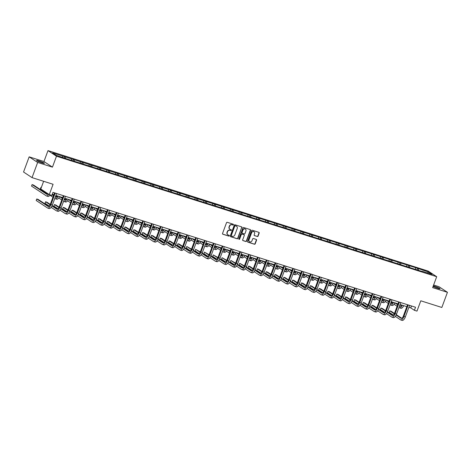 <?xml version="1.0" encoding="UTF-8"?>
<svg xmlns="http://www.w3.org/2000/svg" width="471" height="471" viewBox="0 0 471 471"><rect width="100%" height="100%" fill="white"/><g stroke="black" fill="none" stroke-linecap="round" stroke-linejoin="round"><path stroke-width="0.71" d="M233.416 224.732A0.447 0.406 123.4 0 0 233.18 224.19L227.281 222.324A0.636 0.577 123.4 0 0 226.504 222.742L222.542 233.457A0.636 0.577 123.4 0 0 222.877 234.228L228.776 236.101A0.447 0.406 123.4 0 0 229.177 235.312A0.447 0.406 123.4 0 0 229.083 235.264L228.323 235.023A2.043 1.849 123.4 0 1 227.252 232.556L227.581 231.661A2.043 1.849 123.4 0 1 230.06 230.319L230.825 230.56A0.447 0.406 123.4 0 0 231.226 229.771A0.447 0.406 123.4 0 0 231.131 229.73L230.372 229.489A2.043 1.849 123.4 0 1 229.295 227.016L229.63 226.127A2.043 1.849 123.4 0 1 232.109 224.785L232.874 225.026A0.447 0.406 123.4 0 0 233.416 224.732M229.836 229.206A2.043 1.849 123.4 0 1 229.071 226.869L229.401 225.974A2.043 1.849 123.4 0 1 231.879 224.632L232.645 224.873A0.447 0.406 123.4 0 0 233.145 224.178M222.877 234.228L222.648 234.081A0.636 0.577 123.4 0 0 222.648 234.081L228.547 235.947A0.447 0.406 123.4 0 0 229.047 235.253M227.787 234.746A2.043 1.849 123.4 0 1 227.022 232.403L227.352 231.514A2.043 1.849 123.4 0 1 229.83 230.172L230.596 230.413A0.447 0.406 123.4 0 0 231.096 229.718M433.09 286.445A4.162 0.436 20.3 0 0 437.6 288.228A4.162 0.436 20.3 0 0 440.038 288.705A4.162 0.436 20.3 0 0 434.662 286.291A4.162 0.436 20.3 0 0 433.291 285.903M39.011 160.917A4.162 0.436 20.3 0 0 36.573 160.44A4.162 0.436 20.3 0 0 41.948 162.854A4.162 0.436 20.3 0 0 44.38 163.331A4.162 0.436 20.3 0 0 39.011 160.917M32.04 177.614L23.55 172.015L29.161 156.849L37.651 162.448L32.04 177.614L53.088 184.279L49.272 194.594L51.845 195.406L52.964 192.374L415.528 307.263L414.409 310.295L416.982 311.113L420.797 300.798L441.839 307.469L447.45 292.303L438.96 286.704L433.62 285.014M257.296 236.524A0.636 0.577 123.4 0 0 258.073 236.101L259.185 233.098A0.636 0.577 123.4 0 0 258.85 232.327L252.297 230.248A0.636 0.577 123.4 0 0 251.52 230.666L247.558 241.387A0.636 0.577 123.4 0 0 247.893 242.159L254.446 244.231A0.636 0.577 123.4 0 0 255.217 243.813L256.565 240.181A0.636 0.577 123.4 0 0 256.23 239.409L253.422 238.52A0.636 0.577 123.4 0 0 252.65 238.944L251.985 240.746A1.707 1.548 123.4 0 1 249.559 241.7A1.707 1.548 123.4 0 1 249.012 239.804L251.62 232.745A1.707 1.548 123.4 0 1 254.046 231.791A1.707 1.548 123.4 0 1 254.593 233.687L254.157 234.864A0.636 0.577 123.4 0 0 254.493 235.635L257.066 236.371A0.636 0.577 123.4 0 0 257.843 235.953L258.956 232.945A0.636 0.577 123.4 0 0 258.856 232.327M37.651 162.448L52.446 167.134L56.485 156.213L436.694 276.695L432.655 287.616L447.45 292.303M241.917 227.623A0.636 0.577 123.4 0 0 241.582 226.851L235.029 224.779A0.636 0.577 123.4 0 0 234.252 225.197L230.29 235.912A0.636 0.577 123.4 0 0 230.625 236.683L237.172 238.762A0.636 0.577 123.4 0 0 237.949 238.344L241.688 227.475A0.636 0.577 123.4 0 0 241.588 226.857M243.66 227.511L250.213 229.589A0.636 0.577 123.4 0 1 250.548 230.36L246.586 241.075A0.636 0.577 123.4 0 1 245.809 241.499L243.007 240.61A0.636 0.577 123.4 0 1 242.671 239.839L244.278 235.488A0.636 0.577 123.4 0 0 243.943 234.717L242.082 234.128A0.636 0.577 123.4 0 0 241.305 234.552L239.633 239.074A0.447 0.406 123.4 0 1 238.997 239.327A0.447 0.406 123.4 0 1 238.856 238.826L242.889 227.935A0.636 0.577 123.4 0 1 243.66 227.511M421.875 271.426L67.012 158.98L56.232 155.3L52.605 152.91L417.677 268.329L428.457 272.008L432.084 274.399L422.075 271.225M56.485 156.213L47.995 150.614L428.204 271.096L436.694 276.695M415.628 269.182L415.616 267.94M409.629 267.287L409.623 266.038M406.803 266.386L406.791 265.144M400.803 264.49L400.797 263.242M397.977 263.595L397.966 262.347M391.978 261.693L391.972 260.445M389.152 260.799L389.14 259.55M383.153 258.897L383.147 257.649M380.327 258.002L380.321 256.754M374.327 256.1L374.321 254.852M371.501 255.205L371.495 253.957M365.502 253.304L365.496 252.056M362.676 252.409L362.67 251.161M356.682 250.507L356.671 249.259M353.851 249.612L353.845 248.364M347.857 247.711L347.845 246.463M345.025 246.816L345.019 245.568M339.032 244.914L339.02 243.666M336.2 244.019L336.194 242.771M330.206 242.118L330.195 240.875M327.374 241.223L327.369 239.975M321.381 239.321L321.369 238.079M318.549 238.426L318.543 237.178M312.556 236.524L312.544 235.282M309.724 235.63L309.718 234.381M303.73 233.728L303.718 232.486M300.898 232.833L300.892 231.585M294.905 230.931L294.893 229.689M292.073 230.036L292.067 228.788M286.08 228.135L286.074 226.892M283.254 227.24L283.242 225.992M277.254 225.338L277.248 224.096M274.428 224.443L274.416 223.195M268.429 222.542L268.423 221.299M265.603 221.647L265.591 220.399M259.603 219.745L259.598 218.503M256.777 218.85L256.766 217.602M250.778 216.948L250.772 215.706M247.952 216.054L247.94 214.805M241.953 214.152L241.947 212.91M239.127 213.257L239.115 212.009M233.127 211.355L233.121 210.113M230.301 210.46L230.29 209.212M224.302 208.559L224.296 207.317M221.476 207.664L221.464 206.416M215.477 205.762L215.471 204.52M212.651 204.867L212.645 203.625M206.651 202.966L206.645 201.723M203.825 202.071L203.819 200.829M197.826 200.169L197.82 198.927M195 199.274L194.994 198.032M189.006 197.373L188.995 196.13M186.175 196.478L186.169 195.235M180.181 194.576L180.169 193.334M177.349 193.681L177.343 192.439M171.356 191.779L171.344 190.537M168.524 190.885L168.518 189.642M162.53 188.983L162.519 187.741M159.698 188.088L159.693 186.846M153.705 186.186L153.693 184.944M150.873 185.291L150.867 184.049M144.88 183.39L144.868 182.147M142.048 182.495L142.042 181.253M136.054 180.593L136.042 179.351M133.222 179.698L133.216 178.456M127.229 177.797L127.223 176.554M124.397 176.902L124.391 175.659M118.404 175L118.398 173.758M115.578 174.105L115.566 172.863M109.578 172.203L109.572 170.961M106.752 171.309L106.74 170.066M100.753 169.407L100.747 168.165M97.927 168.512L97.915 167.27M91.927 166.61L91.922 165.368M89.101 165.715L89.09 164.473M83.102 163.814L83.096 162.572M80.276 162.919L80.264 161.677M74.277 161.017L74.271 159.775M71.451 160.122L71.439 158.88M65.451 158.221L65.445 156.978M62.625 157.326L62.614 156.084M43.632 181.282L40.777 188.995L49.272 194.594M52.446 167.134L43.956 161.535L29.161 156.849M43.956 161.535L47.995 150.614M408.893 307.304L410.771 307.899L414.409 310.295M52.257 194.293L53.841 194.794M55.89 195.447L62.667 197.59M64.715 198.244L71.486 200.387M73.541 201.04L80.311 203.184M82.366 203.837L89.137 205.98M91.191 206.634L97.962 208.777M100.017 209.43L106.787 211.573M108.842 212.227L115.613 214.37M117.668 215.023L124.438 217.166M126.493 217.82L133.264 219.963M135.318 220.616L142.089 222.759M144.144 223.413L150.914 225.556M152.969 226.21L159.74 228.353M161.794 229.006L168.565 231.149M170.62 231.803L177.39 233.946M179.445 234.593L186.216 236.742M188.265 237.39L195.041 239.539M197.09 240.186L203.866 242.335M205.915 242.983L212.692 245.132M214.741 245.78L221.517 247.929M223.566 248.576L230.343 250.725M232.391 251.373L239.162 253.522M241.217 254.169L247.987 256.318M250.042 256.966L256.813 259.115M258.867 259.762L265.638 261.911M267.693 262.559L274.463 264.708M276.518 265.356L283.289 267.504M285.344 268.152L292.114 270.301M294.169 270.949L300.94 273.098M302.994 273.745L309.765 275.894M311.82 276.542L318.59 278.691M320.645 279.338L327.416 281.487M329.47 282.135L336.241 284.284M338.296 284.931L345.066 287.08M347.121 287.728L353.892 289.877M355.941 290.525L362.717 292.674M364.766 293.321L371.542 295.47M373.591 296.118L380.368 298.267M382.417 298.914L389.193 301.063M391.242 301.711L398.013 303.86M400.067 304.507L406.838 306.656M411.477 305.979L410.771 307.899M418.454 270.083L418.448 268.835M428.457 272.008L427.538 272.962M64.18 157.82L64.674 156.472M73.005 160.617L73.5 159.269M81.83 163.413L82.325 162.065M90.65 166.21L91.15 164.862M99.475 169.007L99.976 167.658M108.301 171.803L108.801 170.455M117.126 174.6L117.626 173.251M125.951 177.396L126.452 176.048M134.777 180.193L135.277 178.845M143.602 182.989L144.102 181.641M152.427 185.786L152.928 184.438M161.253 188.583L161.753 187.234M170.078 191.379L170.579 190.031M178.903 194.176L179.404 192.827M187.729 196.972L188.229 195.624M196.554 199.769L197.049 198.421M205.38 202.559L205.874 201.217M214.205 205.356L214.699 204.014M223.03 208.153L223.525 206.81M231.856 210.949L232.35 209.607M240.681 213.746L241.176 212.403M249.506 216.542L250.001 215.2M258.326 219.339L258.826 217.996M267.151 222.135L267.652 220.793M275.977 224.932L276.477 223.59M284.802 227.728L285.302 226.38M293.627 230.525L294.128 229.177M302.453 233.322L302.953 231.973M311.278 236.118L311.778 234.77M320.103 238.915L320.604 237.567M328.929 241.711L329.429 240.363M337.754 244.508L338.255 243.16M346.579 247.304L347.08 245.956M355.405 250.101L355.905 248.753M364.23 252.898L364.725 251.549M373.056 255.694L373.55 254.346M381.881 258.491L382.375 257.142M390.706 261.287L391.201 259.939M399.532 264.084L400.026 262.736M408.357 266.88L408.852 265.532M417.182 269.677L417.677 268.329M230.384 236.53A0.636 0.577 123.4 0 0 230.396 236.536L236.942 238.609A0.636 0.577 123.4 0 0 237.72 238.191L241.688 227.475M235.329 225.803A0.447 0.406 123.4 0 0 234.788 226.098L231.308 235.506A0.447 0.406 123.4 0 0 231.544 236.048L232.344 236.301A2.043 1.849 123.4 0 0 234.829 234.958L237.207 228.529A2.043 1.849 123.4 0 0 236.136 226.056L235.1 225.65A0.447 0.406 123.4 0 0 234.558 225.945L234.788 226.098M231.314 235.894A0.447 0.406 123.4 0 1 231.078 235.353L234.558 225.945M236.436 226.186A2.043 1.849 123.4 0 0 235.906 225.909L236.136 226.056M235.1 225.65L235.906 225.909M243.007 240.61L242.777 240.457A0.636 0.577 123.4 0 0 242.777 240.457L245.579 241.346A0.636 0.577 123.4 0 0 246.357 240.928L250.319 230.207A0.636 0.577 123.4 0 0 250.219 229.589M243.949 234.723A0.636 0.577 123.4 0 0 243.713 234.57L241.853 233.981A0.636 0.577 123.4 0 0 241.075 234.399L239.633 239.074M238.897 239.227A0.447 0.406 123.4 0 0 239.403 238.927M245.944 230.978A1.707 1.548 123.4 0 0 245.403 229.083A1.707 1.548 123.4 0 0 242.977 230.036L242.059 232.527A0.636 0.577 123.4 0 0 242.394 233.298L244.249 233.887A0.636 0.577 123.4 0 0 245.026 233.469L245.944 230.978M245.285 229.012A1.707 1.548 123.4 0 0 242.748 229.889L242.977 230.036M242.153 233.145A0.636 0.577 123.4 0 1 241.829 232.374L242.748 229.889M254.493 235.635L254.263 235.482A0.636 0.577 123.4 0 0 254.263 235.482L257.066 236.371M253.928 231.72A1.707 1.548 123.4 0 0 251.39 232.592L251.62 232.745M249.447 241.617A1.707 1.548 123.4 0 1 248.782 239.651L251.39 232.592M247.893 242.159L247.664 242.006A0.636 0.577 123.4 0 0 247.664 242.006L254.216 244.084A0.636 0.577 123.4 0 0 254.988 243.666L256.336 240.033A0.636 0.577 123.4 0 0 256.236 239.415M48.136 193.846A3.25 1.331 107.6 0 1 47.012 194.399A3.25 1.331 107.6 0 1 46.87 194.335L32.081 184.585L31.522 186.098L46.311 195.854A4.881 1.996 -72.4 0 0 46.523 195.954A4.881 1.996 -72.4 0 0 48.819 194.293M47.577 194.317L33.494 185.032L32.081 184.585M46.523 195.954L47.936 196.401A4.881 1.996 -72.4 0 0 50.15 194.87M48.801 206.445L38.163 199.427L36.75 198.98L36.185 200.493L47.536 207.976A4.881 1.996 -72.4 0 0 47.742 208.076A4.881 1.996 -72.4 0 0 50.939 204.561L55.189 193.081M47.742 208.076L49.161 208.523A4.881 1.996 -72.4 0 0 52.352 205.009L56.602 193.528M54.548 192.875L50.368 204.184A3.25 1.331 107.6 0 1 48.236 206.528A3.25 1.331 107.6 0 1 48.095 206.463L36.75 198.98M57.462 195.942A3.25 1.331 107.6 0 1 55.837 197.196A3.25 1.331 107.6 0 1 55.696 197.131L55.354 196.902M56.402 197.114L55.496 196.513M53.653 195.3L52.234 194.364M41.33 187.511L40.906 187.381L40.347 188.895L48.03 193.964M53.506 195.689L52.087 194.753M41.283 187.629L40.906 187.381M49.914 195.206L52.946 197.208M54.789 198.421L55.136 198.65A4.881 1.996 -72.4 0 0 55.348 198.75A4.881 1.996 -72.4 0 0 58.151 196.16M55.348 198.75L56.761 199.198A4.881 1.996 -72.4 0 0 59.564 196.607M66.287 198.738A3.25 1.331 107.6 0 1 64.662 199.992A3.25 1.331 107.6 0 1 64.521 199.928L64.18 199.698M65.228 199.91L64.321 199.31M62.478 198.097L60.836 197.013M62.331 198.485L59.546 196.648M55.69 195.989L56.856 196.76M58.74 198.003L61.772 199.998M63.614 201.217L63.962 201.447A4.881 1.996 -72.4 0 0 64.174 201.547A4.881 1.996 -72.4 0 0 66.976 198.956M64.174 201.547L65.587 201.994A4.881 1.996 -72.4 0 0 68.389 199.404M51.139 207.334L56.361 210.773A4.881 1.996 -72.4 0 0 56.567 210.873A4.881 1.996 -72.4 0 0 59.764 207.358L64.015 195.877M56.567 210.873L57.986 211.32A4.881 1.996 -72.4 0 0 61.177 207.805L65.428 196.325M63.373 195.671L59.193 206.981A3.25 1.331 107.6 0 1 57.062 209.324A3.25 1.331 107.6 0 1 56.92 209.259L51.945 205.974M57.627 209.242L52.116 205.603M50.285 204.396L46.988 202.224L45.575 201.776L45.01 203.289L49.255 206.086M50.12 204.773L45.575 201.776M59.964 210.131L65.186 213.569A4.881 1.996 -72.4 0 0 65.392 213.669A4.881 1.996 -72.4 0 0 68.589 210.154L72.834 198.674M65.392 213.669L66.811 214.117A4.881 1.996 -72.4 0 0 70.002 210.602L74.253 199.121M72.198 198.468L68.018 209.778A3.25 1.331 107.6 0 1 65.887 212.121A3.25 1.331 107.6 0 1 65.746 212.056L60.771 208.771M66.452 212.038L60.942 208.4M59.111 207.193L55.813 205.02L54.401 204.573L53.835 206.086L58.08 208.883M58.946 207.57L54.401 204.573M75.107 201.535A3.25 1.331 107.6 0 1 73.488 202.789A3.25 1.331 107.6 0 1 73.346 202.724L73.005 202.495M74.053 202.707L73.146 202.106M71.304 200.893L69.661 199.81M71.156 201.282L68.372 199.445M64.515 198.786L65.681 199.557M67.565 200.799L70.597 202.795M72.44 204.014L72.787 204.243A4.881 1.996 -72.4 0 0 72.993 204.343A4.881 1.996 -72.4 0 0 75.802 201.753M72.993 204.343L74.412 204.791A4.881 1.996 -72.4 0 0 77.215 202.2M68.79 212.927L74.012 216.366A4.881 1.996 -72.4 0 0 74.218 216.466A4.881 1.996 -72.4 0 0 77.415 212.951L81.66 201.47M74.218 216.466L75.637 216.913A4.881 1.996 -72.4 0 0 78.828 213.398L83.079 201.918M81.024 201.264L76.838 212.574A3.25 1.331 107.6 0 1 74.712 214.917A3.25 1.331 107.6 0 1 74.571 214.853L69.596 211.567M75.278 214.835L69.767 211.196M67.936 209.989L64.639 207.817L63.226 207.37L62.661 208.883L66.906 211.679M67.771 210.366L63.226 207.37M83.932 204.332A3.25 1.331 107.6 0 1 82.313 205.586A3.25 1.331 107.6 0 1 82.172 205.521L81.83 205.291M82.878 205.503L81.972 204.903M80.129 203.69L78.486 202.607M79.982 204.078L77.197 202.242M73.341 201.582L74.506 202.353M76.39 203.596L79.422 205.591M81.265 206.81L81.613 207.04A4.881 1.996 -72.4 0 0 81.819 207.14A4.881 1.996 -72.4 0 0 84.627 204.549M81.819 207.14L83.237 207.587A4.881 1.996 -72.4 0 0 86.04 204.997M77.615 215.724L82.837 219.162A4.881 1.996 -72.4 0 0 83.043 219.262A4.881 1.996 -72.4 0 0 86.24 215.747L90.485 204.267M83.043 219.262L84.456 219.71A4.881 1.996 -72.4 0 0 87.653 216.195L91.904 204.714M89.849 204.061L85.663 215.371A3.25 1.331 107.6 0 1 83.538 217.714A3.25 1.331 107.6 0 1 83.396 217.649L78.421 214.364M84.103 217.626L78.592 213.993M76.761 212.786L73.464 210.614L72.051 210.166L71.486 211.679L75.731 214.476M76.596 213.163L72.051 210.166M92.758 207.128A3.25 1.331 107.6 0 1 91.139 208.382A3.25 1.331 107.6 0 1 90.997 208.317L90.65 208.088M91.704 208.3L90.797 207.699M88.954 206.486L87.312 205.403M88.807 206.875L86.022 205.038M82.166 204.379L83.332 205.15M85.216 206.392L88.248 208.388M90.091 209.607L90.438 209.836A4.881 1.996 -72.4 0 0 90.644 209.936A4.881 1.996 -72.4 0 0 93.452 207.346M90.644 209.936L92.063 210.384A4.881 1.996 -72.4 0 0 94.865 207.793M86.44 218.52L91.662 221.959A4.881 1.996 -72.4 0 0 91.869 222.059A4.881 1.996 -72.4 0 0 95.065 218.544L99.31 207.063M91.869 222.059L93.282 222.506A4.881 1.996 -72.4 0 0 96.478 218.991L100.729 207.511M98.674 206.857L94.488 218.167A3.25 1.331 107.6 0 1 92.363 220.51A3.25 1.331 107.6 0 1 92.222 220.446L87.247 217.16M92.928 220.422L87.418 216.79M85.587 215.583L82.29 213.41L80.871 212.963L80.311 214.476L84.556 217.272M85.422 215.959L80.871 212.963M101.583 209.925A3.25 1.331 107.6 0 1 99.964 211.179A3.25 1.331 107.6 0 1 99.823 211.114L99.475 210.884M100.529 211.096L99.622 210.496M97.78 209.283L96.137 208.2M97.632 209.672L94.848 207.835M90.991 207.175L92.157 207.946M94.041 209.189L97.073 211.185M98.916 212.403L99.263 212.633A4.881 1.996 -72.4 0 0 99.469 212.733A4.881 1.996 -72.4 0 0 102.278 210.143M99.469 212.733L100.888 213.18A4.881 1.996 -72.4 0 0 103.691 210.59M95.266 221.317L100.488 224.755A4.881 1.996 -72.4 0 0 100.694 224.855A4.881 1.996 -72.4 0 0 103.891 221.341L108.136 209.86M100.694 224.855L102.107 225.303A4.881 1.996 -72.4 0 0 105.304 221.788L109.549 210.307M107.5 209.654L103.314 220.964A3.25 1.331 107.6 0 1 101.188 223.307A3.25 1.331 107.6 0 1 101.047 223.242L96.072 219.957M101.754 223.219L96.243 219.586M94.406 218.379L91.115 216.207L89.696 215.759L89.137 217.272L93.382 220.069M94.247 218.756L89.696 215.759M110.408 212.721A3.25 1.331 107.6 0 1 108.789 213.975A3.25 1.331 107.6 0 1 108.648 213.911L108.301 213.681M109.354 213.893L108.448 213.292M106.605 212.08L104.962 210.996M106.458 212.468L103.673 210.631M99.817 209.972L100.982 210.743M102.866 211.985L105.898 213.981M107.741 215.2L108.089 215.43A4.881 1.996 -72.4 0 0 108.295 215.53A4.881 1.996 -72.4 0 0 111.103 212.939M108.295 215.53L109.708 215.977A4.881 1.996 -72.4 0 0 112.516 213.387M104.091 224.114L109.313 227.552A4.881 1.996 -72.4 0 0 109.519 227.652A4.881 1.996 -72.4 0 0 112.716 224.137L116.961 212.656M109.519 227.652L110.932 228.099A4.881 1.996 -72.4 0 0 114.129 224.585L118.374 213.104M116.325 212.45L112.139 223.76A3.25 1.331 107.6 0 1 110.014 226.104A3.25 1.331 107.6 0 1 109.873 226.039L104.898 222.754M110.579 226.015L105.068 222.383M103.231 221.176L99.94 219.003L98.521 218.556L97.962 220.069L102.207 222.865M103.072 221.553L98.521 218.556M119.234 215.518A3.25 1.331 107.6 0 1 117.615 216.772A3.25 1.331 107.6 0 1 117.473 216.707L117.126 216.477M118.18 216.689L117.273 216.089M115.43 214.876L113.788 213.793M115.283 215.265L112.498 213.428M108.642 212.768L109.808 213.54M111.692 214.782L114.724 216.778M116.567 217.996L116.914 218.226A4.881 1.996 -72.4 0 0 117.12 218.326A4.881 1.996 -72.4 0 0 119.922 215.736M117.12 218.326L118.533 218.774A4.881 1.996 -72.4 0 0 121.341 216.183M112.916 226.91L118.133 230.348A4.881 1.996 -72.4 0 0 118.345 230.449A4.881 1.996 -72.4 0 0 121.542 226.934L125.786 215.453M118.345 230.449L119.758 230.896A4.881 1.996 -72.4 0 0 122.955 227.381L127.199 215.901M125.151 215.247L120.965 226.557A3.25 1.331 107.6 0 1 118.833 228.9A3.25 1.331 107.6 0 1 118.698 228.835L113.723 225.55M119.404 228.812L113.888 225.179M112.057 223.972L108.766 221.8L107.347 221.352L106.787 222.865L111.032 225.662M111.892 224.349L107.347 221.352M128.059 218.314A3.25 1.331 107.6 0 1 126.44 219.568A3.25 1.331 107.6 0 1 126.299 219.504L125.951 219.274M127.005 219.486L126.098 218.885M124.256 217.673L122.613 216.589M124.109 218.061L121.324 216.224M117.467 215.565L118.633 216.336M120.517 217.578L123.549 219.574M125.392 220.793L125.739 221.023A4.881 1.996 -72.4 0 0 125.945 221.123A4.881 1.996 -72.4 0 0 128.748 218.532M125.945 221.123L127.358 221.57A4.881 1.996 -72.4 0 0 130.167 218.98M121.742 229.701L126.958 233.145A4.881 1.996 -72.4 0 0 127.17 233.245A4.881 1.996 -72.4 0 0 130.367 229.73L134.612 218.25M127.17 233.245L128.583 233.693A4.881 1.996 -72.4 0 0 131.78 230.178L136.025 218.697M133.976 218.044L129.79 229.353A3.25 1.331 107.6 0 1 127.659 231.697A3.25 1.331 107.6 0 1 127.523 231.632L122.542 228.347M128.23 231.608L122.713 227.976M120.882 226.769L117.585 224.596L116.172 224.149L115.613 225.662L119.858 228.459M120.717 227.146L116.172 224.149M136.884 221.111A3.25 1.331 107.6 0 1 135.265 222.365A3.25 1.331 107.6 0 1 135.124 222.3L134.777 222.071M135.831 222.283L134.924 221.682M133.075 220.469L131.433 219.386M132.934 220.858L130.149 219.021M126.293 218.361L127.458 219.133M129.342 220.375L132.375 222.371M134.217 223.59L134.565 223.819A4.881 1.996 -72.4 0 0 134.771 223.919A4.881 1.996 -72.4 0 0 137.573 221.329M134.771 223.919L136.184 224.367A4.881 1.996 -72.4 0 0 138.992 221.776M130.567 232.497L135.783 235.942A4.881 1.996 -72.4 0 0 135.995 236.042A4.881 1.996 -72.4 0 0 139.192 232.527L143.437 221.046M135.995 236.042L137.408 236.489A4.881 1.996 -72.4 0 0 140.605 232.974L144.85 221.494M142.801 220.84L138.615 232.15A3.25 1.331 107.6 0 1 136.484 234.493A3.25 1.331 107.6 0 1 136.349 234.428L131.368 231.143M137.055 234.405L131.539 230.772M129.708 229.565L126.411 227.393L124.998 226.945L124.438 228.459L128.677 231.255M129.543 229.942L124.998 226.945M145.71 223.908A3.25 1.331 107.6 0 1 144.085 225.162A3.25 1.331 107.6 0 1 143.949 225.097L143.602 224.867M144.656 225.079L143.749 224.479M141.901 223.266L140.258 222.182M141.759 223.654L138.974 221.817M135.118 221.158L136.284 221.929M138.168 223.172L141.2 225.167M143.043 226.386L143.384 226.616A4.881 1.996 -72.4 0 0 143.596 226.716A4.881 1.996 -72.4 0 0 146.399 224.125M143.596 226.716L145.009 227.163A4.881 1.996 -72.4 0 0 147.817 224.573M139.392 235.294L144.609 238.738A4.881 1.996 -72.4 0 0 144.821 238.838A4.881 1.996 -72.4 0 0 148.018 235.323L152.263 223.843M144.821 238.838L146.234 239.286A4.881 1.996 -72.4 0 0 149.431 235.771L153.676 224.29M151.627 223.637L147.441 234.947A3.25 1.331 107.6 0 1 145.309 237.29A3.25 1.331 107.6 0 1 145.174 237.225L140.193 233.94M145.88 237.201L140.364 233.569M138.533 232.362L135.236 230.189L133.823 229.742L133.264 231.255L137.503 234.052M138.368 232.739L133.823 229.742M154.535 226.704A3.25 1.331 107.6 0 1 152.91 227.958A3.25 1.331 107.6 0 1 152.775 227.893L152.427 227.664M153.481 227.876L152.575 227.275M150.726 226.062L149.083 224.979M150.585 226.451L147.794 224.614M143.943 223.955L145.109 224.726M146.993 225.968L150.025 227.964M151.868 229.183L152.21 229.406A4.881 1.996 -72.4 0 0 152.421 229.512A4.881 1.996 -72.4 0 0 155.224 226.922M152.421 229.512L153.834 229.96A4.881 1.996 -72.4 0 0 156.637 227.369M148.218 238.09L153.434 241.535A4.881 1.996 -72.4 0 0 153.646 241.635A4.881 1.996 -72.4 0 0 156.837 238.12L161.088 226.639M153.646 241.635L155.059 242.082A4.881 1.996 -72.4 0 0 158.256 238.567L162.501 227.087M160.446 226.433L156.266 237.743A3.25 1.331 107.6 0 1 154.135 240.086A3.25 1.331 107.6 0 1 153.999 240.016L149.019 236.736M154.706 239.998L149.189 236.365M147.358 235.159L144.061 232.986L142.648 232.539L142.089 234.052L146.328 236.848M147.193 235.535L142.648 232.539M163.36 229.501A3.25 1.331 107.6 0 1 161.736 230.755A3.25 1.331 107.6 0 1 161.6 230.69L161.253 230.46M162.307 230.672L161.394 230.072M159.551 228.859L157.909 227.776M159.41 229.247L156.619 227.411M152.763 226.751L153.929 227.522M155.819 228.765L158.851 230.761M160.693 231.979L161.035 232.203A4.881 1.996 -72.4 0 0 161.247 232.309A4.881 1.996 -72.4 0 0 164.049 229.718M161.247 232.309L162.66 232.756A4.881 1.996 -72.4 0 0 165.462 230.166M157.043 240.887L162.26 244.331A4.881 1.996 -72.4 0 0 162.471 244.431A4.881 1.996 -72.4 0 0 165.662 240.916L169.913 229.436M162.471 244.431L163.884 244.879A4.881 1.996 -72.4 0 0 167.081 241.364L171.326 229.883M169.272 229.23L165.091 240.54A3.25 1.331 107.6 0 1 162.96 242.883A3.25 1.331 107.6 0 1 162.819 242.812L157.844 239.533M163.525 242.795L158.015 239.162M156.184 237.955L152.887 235.783L151.474 235.335L150.914 236.848L155.153 239.645M156.019 238.332L151.474 235.335M172.186 232.297A3.25 1.331 107.6 0 1 170.561 233.551A3.25 1.331 107.6 0 1 170.425 233.486L170.078 233.257M171.132 233.469L170.219 232.868M168.377 231.655L166.734 230.572M168.235 232.044L165.445 230.207M161.588 229.548L162.754 230.319M164.644 231.561L167.67 233.557M169.519 234.776L169.86 235A4.881 1.996 -72.4 0 0 170.072 235.106A4.881 1.996 -72.4 0 0 172.875 232.515M170.072 235.106L171.485 235.553A4.881 1.996 -72.4 0 0 174.288 232.962M165.863 243.684L171.085 247.128A4.881 1.996 -72.4 0 0 171.297 247.228A4.881 1.996 -72.4 0 0 174.488 243.713L178.739 232.232M171.297 247.228L172.71 247.675A4.881 1.996 -72.4 0 0 175.907 244.161L180.152 232.68M178.097 232.026L173.917 243.336A3.25 1.331 107.6 0 1 171.785 245.679A3.25 1.331 107.6 0 1 171.644 245.609L166.669 242.33M172.351 245.591L166.84 241.959M165.009 240.752L161.712 238.579L160.299 238.132L159.74 239.645L163.979 242.441M164.844 241.128L160.299 238.132M181.011 235.094A3.25 1.331 107.6 0 1 179.386 236.348A3.25 1.331 107.6 0 1 179.251 236.283L178.903 236.053M179.957 236.265L179.045 235.665M177.202 234.452L175.559 233.369M177.061 234.841L174.27 233.004M170.414 232.344L171.579 233.116M173.469 234.358L176.495 236.354M178.344 237.572L178.686 237.796A4.881 1.996 -72.4 0 0 178.898 237.896A4.881 1.996 -72.4 0 0 181.7 235.312M178.898 237.896L180.311 238.35A4.881 1.996 -72.4 0 0 183.113 235.759M174.688 246.48L179.91 249.924A4.881 1.996 -72.4 0 0 180.122 250.024A4.881 1.996 -72.4 0 0 183.313 246.51L187.564 235.029M180.122 250.024L181.535 250.472A4.881 1.996 -72.4 0 0 184.732 246.957L188.977 235.476M186.922 234.823L182.742 246.133A3.25 1.331 107.6 0 1 180.611 248.476A3.25 1.331 107.6 0 1 180.47 248.405L175.495 245.126M181.176 248.388L175.665 244.755M173.834 243.548L170.537 241.376L169.124 240.928L168.565 242.441L172.804 245.238M173.669 243.925L169.124 240.928M189.837 237.89A3.25 1.331 107.6 0 1 188.212 239.144A3.25 1.331 107.6 0 1 188.076 239.08L187.729 238.85M188.777 239.062L187.87 238.461M186.027 237.249L184.385 236.165M185.886 237.637L183.095 235.794M179.239 235.141L180.405 235.912M182.295 237.154L185.321 239.15M187.17 240.369L187.511 240.593A4.881 1.996 -72.4 0 0 187.723 240.693A4.881 1.996 -72.4 0 0 190.525 238.108M187.723 240.693L189.136 241.146A4.881 1.996 -72.4 0 0 191.938 238.556M183.513 249.277L188.736 252.721A4.881 1.996 -72.4 0 0 188.948 252.821A4.881 1.996 -72.4 0 0 192.139 249.306L196.389 237.826M188.948 252.821L190.361 253.268A4.881 1.996 -72.4 0 0 193.552 249.754L197.802 238.273M195.748 237.62L191.567 248.929A3.25 1.331 107.6 0 1 189.436 251.273A3.25 1.331 107.6 0 1 189.295 251.202L184.32 247.923M190.001 251.184L184.491 247.552M182.66 246.345L179.363 244.172L177.95 243.725L177.39 245.238L181.629 248.034M182.495 246.722L177.95 243.725M198.662 240.687A3.25 1.331 107.6 0 1 197.037 241.941A3.25 1.331 107.6 0 1 196.896 241.876L196.554 241.647M197.602 241.858L196.695 241.258M194.853 240.039L193.21 238.962M194.711 240.434L191.921 238.591M188.064 237.937L189.23 238.709M191.114 239.951L194.146 241.947M195.995 243.166L196.336 243.389A4.881 1.996 -72.4 0 0 196.548 243.489A4.881 1.996 -72.4 0 0 199.351 240.905M196.548 243.489L197.961 243.943A4.881 1.996 -72.4 0 0 200.764 241.352M192.339 252.073L197.561 255.517A4.881 1.996 -72.4 0 0 197.773 255.618A4.881 1.996 -72.4 0 0 200.964 252.103L205.215 240.622M197.773 255.618L199.186 256.065A4.881 1.996 -72.4 0 0 202.377 252.55L206.628 241.07M204.573 240.416L200.393 251.726A3.25 1.331 107.6 0 1 198.262 254.069A3.25 1.331 107.6 0 1 198.12 253.999L193.145 250.719M198.827 253.981L193.316 250.348M191.485 249.141L186.775 246.516L186.216 248.034L190.455 250.831M191.32 249.518L186.775 246.516M207.487 243.483A3.25 1.331 107.6 0 1 205.862 244.737A3.25 1.331 107.6 0 1 205.721 244.673L205.38 244.443M206.428 244.655L205.521 244.055M203.678 242.836L202.035 241.753M203.537 243.23L200.746 241.387M196.89 240.734L198.055 241.505M199.94 242.748L202.972 244.743M204.814 245.962L205.162 246.186A4.881 1.996 -72.4 0 0 205.374 246.286A4.881 1.996 -72.4 0 0 208.176 243.701M205.374 246.286L206.787 246.739A4.881 1.996 -72.4 0 0 209.589 244.149M201.164 254.87L206.386 258.314A4.881 1.996 -72.4 0 0 206.598 258.414A4.881 1.996 -72.4 0 0 209.789 254.899L214.04 243.413M206.598 258.414L208.011 258.862A4.881 1.996 -72.4 0 0 211.202 255.347L215.453 243.866M213.398 243.213L209.218 254.523A3.25 1.331 107.6 0 1 207.087 256.866A3.25 1.331 107.6 0 1 206.946 256.795L201.971 253.516M207.652 256.777L202.141 253.145M200.31 251.938L195.6 249.312L195.035 250.831L199.28 253.628M200.146 252.315L195.6 249.312M216.313 246.28A3.25 1.331 107.6 0 1 214.688 247.534A3.25 1.331 107.6 0 1 214.546 247.469L214.205 247.24M215.253 247.452L214.346 246.851M212.503 245.632L210.861 244.549M212.362 246.027L209.571 244.184M205.715 243.531L206.881 244.302M208.765 245.544L211.797 247.54M213.64 248.759L213.987 248.982A4.881 1.996 -72.4 0 0 214.199 249.082A4.881 1.996 -72.4 0 0 217.001 246.498M214.199 249.082L215.612 249.536A4.881 1.996 -72.4 0 0 218.414 246.945M209.989 257.666L215.212 261.111A4.881 1.996 -72.4 0 0 215.418 261.211A4.881 1.996 -72.4 0 0 218.615 257.696L222.865 246.209M215.418 261.211L216.837 261.658A4.881 1.996 -72.4 0 0 220.028 258.143L224.278 246.663M222.224 246.009L218.044 257.319A3.25 1.331 107.6 0 1 215.912 259.662A3.25 1.331 107.6 0 1 215.771 259.592L210.796 256.312M216.477 259.574L210.967 255.941M209.136 254.734L204.426 252.109L203.861 253.628L208.105 256.424M208.971 255.111L204.426 252.109M225.138 249.077A3.25 1.331 107.6 0 1 223.513 250.331A3.25 1.331 107.6 0 1 223.372 250.266L223.03 250.036M224.078 250.248L223.172 249.648M221.329 248.429L219.686 247.346M221.182 248.823L218.397 246.981M214.54 246.327L215.706 247.098M217.59 248.341L220.622 250.337M222.465 251.555L222.812 251.779A4.881 1.996 -72.4 0 0 223.024 251.879A4.881 1.996 -72.4 0 0 225.827 249.294M223.024 251.879L224.437 252.332A4.881 1.996 -72.4 0 0 227.24 249.742M218.815 260.463L224.037 263.907A4.881 1.996 -72.4 0 0 224.243 264.007A4.881 1.996 -72.4 0 0 227.44 260.492L231.691 249.006M224.243 264.007L225.662 264.455A4.881 1.996 -72.4 0 0 228.853 260.94L233.104 249.459M231.049 248.806L226.869 260.116A3.25 1.331 107.6 0 1 224.738 262.459A3.25 1.331 107.6 0 1 224.596 262.388L219.621 259.109M225.303 262.371L219.792 258.738M217.961 257.531L213.251 254.905L212.686 256.424L216.931 259.221M217.796 257.908L213.251 254.905M233.957 251.873A3.25 1.331 107.6 0 1 232.338 253.127A3.25 1.331 107.6 0 1 232.197 253.062L231.856 252.833M232.904 253.045L231.997 252.444M230.154 251.226L228.512 250.142M230.007 251.62L227.222 249.777M223.366 249.124L224.532 249.895M226.416 251.137L229.448 253.133M231.29 254.352L231.638 254.575A4.881 1.996 -72.4 0 0 231.85 254.676A4.881 1.996 -72.4 0 0 234.652 252.091M231.85 254.676L233.263 255.129A4.881 1.996 -72.4 0 0 236.065 252.538M227.64 263.26L232.862 266.704A4.881 1.996 -72.4 0 0 233.068 266.804A4.881 1.996 -72.4 0 0 236.265 263.289L240.51 251.802M233.068 266.804L234.487 267.251A4.881 1.996 -72.4 0 0 237.678 263.736L241.929 252.256M239.874 251.602L235.694 262.912A3.25 1.331 107.6 0 1 233.563 265.255A3.25 1.331 107.6 0 1 233.422 265.185L228.447 261.905M234.128 265.167L228.618 261.535M226.786 260.328L222.076 257.702L221.511 259.221L225.756 262.017M226.622 260.704L222.076 257.702M242.783 254.67A3.25 1.331 107.6 0 1 241.164 255.924A3.25 1.331 107.6 0 1 241.022 255.859L240.681 255.629M241.729 255.841L240.822 255.241M238.98 254.022L237.337 252.939M238.832 254.417L236.048 252.574M232.191 251.92L233.357 252.691M235.241 253.934L238.273 255.93M240.116 257.148L240.463 257.372A4.881 1.996 -72.4 0 0 240.669 257.472A4.881 1.996 -72.4 0 0 243.478 254.888M240.669 257.472L242.088 257.92A4.881 1.996 -72.4 0 0 244.891 255.335M236.466 266.056L241.688 269.5A4.881 1.996 -72.4 0 0 241.894 269.6A4.881 1.996 -72.4 0 0 245.091 266.086L249.336 254.599M241.894 269.6L243.313 270.048A4.881 1.996 -72.4 0 0 246.504 266.533L250.755 255.052M248.7 254.399L244.514 265.709A3.25 1.331 107.6 0 1 242.388 268.052A3.25 1.331 107.6 0 1 242.247 267.981L237.272 264.702M242.954 267.964L237.443 264.331M235.612 263.124L230.902 260.498L230.337 262.017L234.582 264.814M235.447 263.501L230.902 260.498M251.608 257.466A3.25 1.331 107.6 0 1 249.989 258.72A3.25 1.331 107.6 0 1 249.848 258.656L249.5 258.426M250.554 258.638L249.648 258.037M247.805 256.819L246.162 255.735M247.658 257.213L244.873 255.37M241.017 254.717L242.182 255.488M244.066 256.73L247.098 258.726M248.941 259.945L249.289 260.169A4.881 1.996 -72.4 0 0 249.495 260.269A4.881 1.996 -72.4 0 0 252.303 257.684M249.495 260.269L250.913 260.716A4.881 1.996 -72.4 0 0 253.716 258.132M245.291 268.853L250.513 272.297A4.881 1.996 -72.4 0 0 250.719 272.397A4.881 1.996 -72.4 0 0 253.916 268.882L258.161 257.396M250.719 272.397L252.132 272.844A4.881 1.996 -72.4 0 0 255.329 269.33L259.58 257.849M257.525 257.195L253.339 268.505A3.25 1.331 107.6 0 1 251.214 270.849A3.25 1.331 107.6 0 1 251.072 270.778L246.097 267.499M251.779 270.76L246.268 267.128M244.437 265.921L239.721 263.295L239.162 264.814L243.407 267.61M244.272 266.298L239.721 263.295M260.434 260.263A3.25 1.331 107.6 0 1 258.815 261.517A3.25 1.331 107.6 0 1 258.673 261.452L258.326 261.222M259.38 261.434L258.473 260.834M256.63 259.615L254.988 258.532M256.483 260.01L253.698 258.167M249.842 257.513L251.008 258.279M252.892 259.527L255.924 261.523M257.767 262.741L258.114 262.965A4.881 1.996 -72.4 0 0 258.32 263.065A4.881 1.996 -72.4 0 0 261.128 260.481M258.32 263.065L259.739 263.513A4.881 1.996 -72.4 0 0 262.541 260.928M254.116 271.649L259.338 275.093A4.881 1.996 -72.4 0 0 259.545 275.194A4.881 1.996 -72.4 0 0 262.741 271.679L266.986 260.192M259.545 275.194L260.958 275.641A4.881 1.996 -72.4 0 0 264.154 272.126L268.405 260.646M266.351 259.992L262.164 271.302A3.25 1.331 107.6 0 1 260.039 273.645A3.25 1.331 107.6 0 1 259.898 273.574L254.923 270.295M260.604 273.557L255.094 269.924M253.257 268.717L249.966 266.539L248.547 266.091L247.987 267.61L252.232 270.407M253.098 269.094L248.547 266.091M269.259 263.059A3.25 1.331 107.6 0 1 267.64 264.313A3.25 1.331 107.6 0 1 267.499 264.249L267.151 264.019M268.205 264.231L267.298 263.63M265.456 262.412L263.813 261.328M265.308 262.8L262.524 260.963M258.667 260.31L259.833 261.075M261.717 262.323L264.749 264.319M266.592 265.538L266.939 265.762A4.881 1.996 -72.4 0 0 267.145 265.862A4.881 1.996 -72.4 0 0 269.954 263.277M267.145 265.862L268.564 266.309A4.881 1.996 -72.4 0 0 271.367 263.725M262.942 274.446L268.164 277.89A4.881 1.996 -72.4 0 0 268.37 277.99A4.881 1.996 -72.4 0 0 271.567 274.475L275.812 262.989M268.37 277.99L269.783 278.438A4.881 1.996 -72.4 0 0 272.98 274.923L277.225 263.436M275.176 262.789L270.99 274.098A3.25 1.331 107.6 0 1 268.864 276.442A3.25 1.331 107.6 0 1 268.723 276.371L263.748 273.092M269.43 276.353L263.919 272.721M262.082 271.514L258.791 269.335L257.372 268.888L256.813 270.407L261.058 273.204M261.923 271.891L257.372 268.888M278.084 265.856A3.25 1.331 107.6 0 1 276.465 267.11A3.25 1.331 107.6 0 1 276.324 267.045L275.977 266.816M277.03 267.022L276.124 266.427M274.281 265.208L272.638 264.125M274.134 265.597L271.349 263.76M267.493 263.106L268.658 263.872M270.542 265.12L273.574 267.116M275.417 268.335L275.765 268.558A4.881 1.996 -72.4 0 0 275.971 268.658A4.881 1.996 -72.4 0 0 278.773 266.074M275.971 268.658L277.384 269.106A4.881 1.996 -72.4 0 0 280.192 266.521M271.767 277.242L276.989 280.687A4.881 1.996 -72.4 0 0 277.195 280.787A4.881 1.996 -72.4 0 0 280.392 277.272L284.637 265.785M277.195 280.787L278.608 281.234A4.881 1.996 -72.4 0 0 281.805 277.719L286.05 266.233M284.001 265.585L279.815 276.895A3.25 1.331 107.6 0 1 277.69 279.238A3.25 1.331 107.6 0 1 277.549 279.168L272.574 275.888M278.255 279.15L272.738 275.517M270.907 274.31L267.616 272.132L266.197 271.685L265.638 273.204L269.883 276M270.748 274.681L266.197 271.685M286.91 268.653A3.25 1.331 107.6 0 1 285.291 269.907A3.25 1.331 107.6 0 1 285.149 269.842L284.802 269.612M285.856 269.818L284.949 269.224M283.106 268.005L281.464 266.922M282.959 268.393L280.174 266.557M276.318 265.903L277.484 266.668M279.368 267.917L282.4 269.912M284.243 271.131L284.59 271.355A4.881 1.996 -72.4 0 0 284.796 271.455A4.881 1.996 -72.4 0 0 287.598 268.87M284.796 271.455L286.209 271.902A4.881 1.996 -72.4 0 0 289.017 269.318M280.592 280.039L285.809 283.483A4.881 1.996 -72.4 0 0 286.021 283.583A4.881 1.996 -72.4 0 0 289.218 280.068L293.462 268.582M286.021 283.583L287.434 284.031A4.881 1.996 -72.4 0 0 290.631 280.516L294.875 269.029M292.827 268.382L288.641 279.692A3.25 1.331 107.6 0 1 286.509 282.035A3.25 1.331 107.6 0 1 286.374 281.964L281.399 278.685M287.08 281.946L281.564 278.314M279.733 277.107L276.436 274.929L275.023 274.481L274.463 276L278.708 278.797M279.568 277.478L275.023 274.481M295.735 271.449A3.25 1.331 107.6 0 1 294.116 272.703A3.25 1.331 107.6 0 1 293.975 272.638L293.627 272.409M294.681 272.615L293.774 272.02M291.926 270.801L290.283 269.718M291.785 271.19L289 269.353M285.143 268.7L286.309 269.465M288.193 270.713L291.225 272.709M293.068 273.928L293.415 274.151A4.881 1.996 -72.4 0 0 293.621 274.252A4.881 1.996 -72.4 0 0 296.424 271.667M293.621 274.252L295.034 274.699A4.881 1.996 -72.4 0 0 297.843 272.114M289.418 282.835L294.634 286.28A4.881 1.996 -72.4 0 0 294.846 286.38A4.881 1.996 -72.4 0 0 298.043 282.865L302.288 271.378M294.846 286.38L296.259 286.827A4.881 1.996 -72.4 0 0 299.456 283.312L303.701 271.826M301.652 271.178L297.466 282.488A3.25 1.331 107.6 0 1 295.335 284.831A3.25 1.331 107.6 0 1 295.199 284.761L290.218 281.481M295.906 284.743L290.389 281.11M288.558 279.904L285.261 277.725L283.848 277.278L283.289 278.797L287.534 281.593M288.393 280.274L283.848 277.278M304.56 274.246A3.25 1.331 107.6 0 1 302.941 275.5A3.25 1.331 107.6 0 1 302.8 275.435L302.453 275.205M303.507 275.411L302.6 274.817M300.751 273.598L299.109 272.515M300.61 273.987L297.825 272.15M293.969 271.496L295.134 272.262M297.018 273.51L300.051 275.506M301.893 276.724L302.241 276.948A4.881 1.996 -72.4 0 0 302.447 277.048A4.881 1.996 -72.4 0 0 305.249 274.463M302.447 277.048L303.86 277.496A4.881 1.996 -72.4 0 0 306.668 274.911M298.243 285.632L303.459 289.076A4.881 1.996 -72.4 0 0 303.671 289.176A4.881 1.996 -72.4 0 0 306.868 285.661L311.113 274.175M303.671 289.176L305.084 289.624A4.881 1.996 -72.4 0 0 308.281 286.109L312.526 274.622M310.477 273.975L306.291 285.285A3.25 1.331 107.6 0 1 304.16 287.628A3.25 1.331 107.6 0 1 304.025 287.557L299.044 284.278M304.731 287.54L299.215 283.907M297.384 282.7L294.087 280.522L292.674 280.074L292.114 281.593L296.353 284.39M297.219 283.071L292.674 280.074M313.386 277.042A3.25 1.331 107.6 0 1 311.761 278.296A3.25 1.331 107.6 0 1 311.625 278.231L311.278 278.002M312.332 278.208L311.425 277.613M309.577 276.395L307.934 275.311M309.435 276.783L306.65 274.946M302.794 274.293L303.96 275.058M305.844 276.306L308.876 278.302M310.719 279.521L311.06 279.745A4.881 1.996 -72.4 0 0 311.272 279.845A4.881 1.996 -72.4 0 0 314.075 277.26M311.272 279.845L312.685 280.292A4.881 1.996 -72.4 0 0 315.493 277.707M307.068 288.429L312.285 291.873A4.881 1.996 -72.4 0 0 312.497 291.973A4.881 1.996 -72.4 0 0 315.688 288.458L319.939 276.972M312.497 291.973L313.91 292.42A4.881 1.996 -72.4 0 0 317.107 288.906L321.352 277.419M319.297 276.771L315.117 288.075A3.25 1.331 107.6 0 1 312.985 290.424A3.25 1.331 107.6 0 1 312.85 290.354L307.869 287.075M313.556 290.336L308.04 286.704M306.209 285.497L302.912 283.318L301.499 282.871L300.94 284.39L305.179 287.186M306.044 285.868L301.499 282.871M322.211 279.839A3.25 1.331 107.6 0 1 320.586 281.093A3.25 1.331 107.6 0 1 320.451 281.028L320.103 280.798M321.157 281.004L320.251 280.41M318.402 279.191L316.759 278.108M318.261 279.58L315.47 277.743M311.614 277.089L312.785 277.855M314.669 279.103L317.701 281.099M319.544 282.312L319.886 282.541A4.881 1.996 -72.4 0 0 320.097 282.641A4.881 1.996 -72.4 0 0 322.9 280.057M320.097 282.641L321.51 283.089A4.881 1.996 -72.4 0 0 324.313 280.504M315.894 291.225L321.11 294.669A4.881 1.996 -72.4 0 0 321.322 294.769A4.881 1.996 -72.4 0 0 324.513 291.255L328.764 279.768M321.322 294.769L322.735 295.217A4.881 1.996 -72.4 0 0 325.932 291.702L330.177 280.216M328.122 279.568L323.942 290.872A3.25 1.331 107.6 0 1 321.811 293.221A3.25 1.331 107.6 0 1 321.675 293.15L316.695 289.871M322.382 293.133L316.865 289.5M315.034 288.293L311.737 286.115L310.324 285.667L309.765 287.186L314.004 289.983M314.869 288.664L310.324 285.667M331.036 282.635A3.25 1.331 107.6 0 1 329.412 283.889A3.25 1.331 107.6 0 1 329.276 283.825L328.929 283.595M329.983 283.801L329.07 283.206M327.227 281.988L325.585 280.904M327.086 282.376L324.295 280.539M320.439 279.886L321.605 280.651M323.495 281.894L326.527 283.895M328.369 285.108L328.711 285.338A4.881 1.996 -72.4 0 0 328.923 285.438A4.881 1.996 -72.4 0 0 331.725 282.853M328.923 285.438L330.336 285.885A4.881 1.996 -72.4 0 0 333.138 283.301M324.719 294.022L329.935 297.466A4.881 1.996 -72.4 0 0 330.147 297.566A4.881 1.996 -72.4 0 0 333.338 294.051L337.589 282.565M330.147 297.566L331.56 298.013A4.881 1.996 -72.4 0 0 334.757 294.499L339.002 283.012M336.948 282.365L332.767 293.668A3.25 1.331 107.6 0 1 330.636 296.018A3.25 1.331 107.6 0 1 330.495 295.947L325.52 292.668M331.201 295.929L325.691 292.297M323.86 291.084L320.563 288.911L319.15 288.464L318.59 289.983L322.829 292.779M323.695 291.461L319.15 288.464M339.862 285.432A3.25 1.331 107.6 0 1 338.237 286.686A3.25 1.331 107.6 0 1 338.101 286.621L337.754 286.392M338.808 286.598L337.895 286.003M336.053 284.784L334.41 283.701M335.911 285.173L333.121 283.336M329.264 282.682L330.43 283.448M332.32 284.69L335.346 286.692M337.195 287.905L337.536 288.134A4.881 1.996 -72.4 0 0 337.748 288.234A4.881 1.996 -72.4 0 0 340.551 285.65M337.748 288.234L339.161 288.682A4.881 1.996 -72.4 0 0 341.964 286.097M333.539 296.818L338.761 300.262A4.881 1.996 -72.4 0 0 338.973 300.363A4.881 1.996 -72.4 0 0 342.164 296.848L346.415 285.361M338.973 300.363L340.386 300.81A4.881 1.996 -72.4 0 0 343.583 297.295L347.828 285.809M345.773 285.161L341.593 296.465A3.25 1.331 107.6 0 1 339.461 298.808A3.25 1.331 107.6 0 1 339.32 298.744L334.345 295.464M340.027 298.726L334.516 295.093M332.685 293.88L329.388 291.708L327.975 291.261L327.416 292.779L331.655 295.576M332.52 294.257L327.975 291.261M348.687 288.228A3.25 1.331 107.6 0 1 347.062 289.482A3.25 1.331 107.6 0 1 346.927 289.412L346.579 289.188M347.633 289.394L346.721 288.8M344.878 287.581L343.235 286.498M344.737 287.969L341.946 286.132M338.09 285.479L339.255 286.244M341.145 287.487L344.171 289.488M346.02 290.701L346.362 290.931A4.881 1.996 -72.4 0 0 346.574 291.031A4.881 1.996 -72.4 0 0 349.376 288.446M346.574 291.031L347.987 291.478A4.881 1.996 -72.4 0 0 350.789 288.894M342.364 299.615L347.586 303.059A4.881 1.996 -72.4 0 0 347.798 303.159A4.881 1.996 -72.4 0 0 350.989 299.644L355.24 288.158M347.798 303.159L349.211 303.607A4.881 1.996 -72.4 0 0 352.402 300.092L356.653 288.605M354.598 287.958L350.418 299.262A3.25 1.331 107.6 0 1 348.287 301.605A3.25 1.331 107.6 0 1 348.146 301.54L343.171 298.261M348.852 301.522L343.341 297.89M341.51 296.677L338.213 294.505L336.8 294.057L336.241 295.576L340.48 298.373M341.345 297.054L336.8 294.057M357.513 291.025A3.25 1.331 107.6 0 1 355.888 292.279A3.25 1.331 107.6 0 1 355.746 292.208L355.405 291.985M356.453 292.191L355.546 291.596M353.703 290.377L352.061 289.294M353.562 290.766L350.771 288.929M346.915 288.276L348.081 289.041M349.971 290.283L352.997 292.285M354.846 293.498L355.187 293.727A4.881 1.996 -72.4 0 0 355.399 293.827A4.881 1.996 -72.4 0 0 358.201 291.243M355.399 293.827L356.812 294.275A4.881 1.996 -72.4 0 0 359.614 291.69M351.189 302.411L356.412 305.856A4.881 1.996 -72.4 0 0 356.624 305.956A4.881 1.996 -72.4 0 0 359.815 302.441L364.065 290.954M356.624 305.956L358.037 306.403A4.881 1.996 -72.4 0 0 361.228 302.888L365.478 291.402M363.424 290.754L359.243 302.058A3.25 1.331 107.6 0 1 357.112 304.401A3.25 1.331 107.6 0 1 356.971 304.337L351.996 301.057M357.677 304.319L352.167 300.686M350.336 299.474L347.039 297.301L345.626 296.854L345.066 298.373L349.305 301.169M350.171 299.85L345.626 296.854M366.338 293.816A3.25 1.331 107.6 0 1 364.713 295.076A3.25 1.331 107.6 0 1 364.572 295.005L364.23 294.781M365.278 294.987L364.371 294.393M362.529 293.174L360.886 292.091M362.387 293.563L359.597 291.726M355.74 291.072L356.906 291.837M358.79 293.08L361.822 295.082M363.671 296.294L364.012 296.524A4.881 1.996 -72.4 0 0 364.224 296.624A4.881 1.996 -72.4 0 0 367.027 294.039M364.224 296.624L365.637 297.071A4.881 1.996 -72.4 0 0 368.44 294.487M360.015 305.208L365.237 308.652A4.881 1.996 -72.4 0 0 365.449 308.752A4.881 1.996 -72.4 0 0 368.64 305.237L372.891 293.751M365.449 308.752L366.862 309.2A4.881 1.996 -72.4 0 0 370.053 305.685L374.304 294.198M372.249 293.551L368.069 304.855A3.25 1.331 107.6 0 1 365.938 307.198A3.25 1.331 107.6 0 1 365.796 307.133L360.821 303.854M366.503 307.116L360.992 303.483M359.161 302.27L355.864 300.098L354.451 299.65L353.892 301.169L358.131 303.966M358.996 302.647L354.451 299.65M375.163 296.612A3.25 1.331 107.6 0 1 373.538 297.872A3.25 1.331 107.6 0 1 373.397 297.802L373.056 297.578M374.104 297.784L373.197 297.189M371.354 295.971L369.711 294.887M371.213 296.359L368.422 294.522M364.566 293.869L365.732 294.634M367.615 295.876L370.648 297.878M372.49 299.091L372.838 299.32A4.881 1.996 -72.4 0 0 373.05 299.421A4.881 1.996 -72.4 0 0 375.852 296.836M373.05 299.421L374.463 299.868A4.881 1.996 -72.4 0 0 377.265 297.283M368.84 308.005L374.062 311.449A4.881 1.996 -72.4 0 0 374.268 311.549A4.881 1.996 -72.4 0 0 377.465 308.034L381.716 296.547M374.268 311.549L375.687 311.996A4.881 1.996 -72.4 0 0 378.878 308.481L383.129 296.995M381.074 296.347L376.894 307.651A3.25 1.331 107.6 0 1 374.763 309.995A3.25 1.331 107.6 0 1 374.622 309.93L369.647 306.65M375.328 309.912L369.817 306.28M367.986 305.067L364.689 302.894L363.276 302.447L362.711 303.966L366.956 306.762M367.822 305.443L363.276 302.447M383.989 299.409A3.25 1.331 107.6 0 1 382.364 300.669A3.25 1.331 107.6 0 1 382.222 300.598L381.881 300.374M382.929 300.58L382.022 299.986M380.179 298.767L378.537 297.684M380.032 299.156L377.247 297.319M373.391 296.665L374.557 297.431M376.441 298.673L379.473 300.675M381.316 301.887L381.663 302.117A4.881 1.996 -72.4 0 0 381.875 302.217A4.881 1.996 -72.4 0 0 384.677 299.633M381.875 302.217L383.288 302.665A4.881 1.996 -72.4 0 0 386.09 300.08M377.665 310.801L382.888 314.245A4.881 1.996 -72.4 0 0 383.094 314.345A4.881 1.996 -72.4 0 0 386.291 310.831L390.541 299.344M383.094 314.345L384.513 314.793A4.881 1.996 -72.4 0 0 387.704 311.278L391.954 299.791M389.9 299.144L385.72 310.448A3.25 1.331 107.6 0 1 383.588 312.791A3.25 1.331 107.6 0 1 383.447 312.726L378.472 309.447M384.153 312.709L378.643 309.076M376.812 307.863L373.515 305.691L372.102 305.243L371.537 306.762L375.781 309.559M376.647 308.24L372.102 305.243M392.814 302.205A3.25 1.331 107.6 0 1 391.189 303.465A3.25 1.331 107.6 0 1 391.048 303.395L390.706 303.171M391.754 303.377L390.848 302.782M389.005 301.564L387.362 300.48M388.858 301.952L386.073 300.115M382.216 299.462L383.382 300.227M385.266 301.469L388.298 303.471M390.141 304.684L390.488 304.914A4.881 1.996 -72.4 0 0 390.7 305.014A4.881 1.996 -72.4 0 0 393.503 302.429M390.7 305.014L392.113 305.461A4.881 1.996 -72.4 0 0 394.916 302.877M386.491 313.598L391.713 317.042A4.881 1.996 -72.4 0 0 391.919 317.142A4.881 1.996 -72.4 0 0 395.116 313.627L399.367 302.141M391.919 317.142L393.338 317.589A4.881 1.996 -72.4 0 0 396.529 314.075L400.78 302.588M398.725 301.94L394.545 313.244A3.25 1.331 107.6 0 1 392.414 315.588A3.25 1.331 107.6 0 1 392.272 315.523L387.297 312.244M392.979 315.505L387.468 311.867M385.637 310.66L382.34 308.487L380.927 308.04L380.362 309.559L384.607 312.355M385.472 311.037L380.927 308.04M401.633 305.002A3.25 1.331 107.6 0 1 400.014 306.262A3.25 1.331 107.6 0 1 399.873 306.191L399.532 305.967M400.58 306.174L399.673 305.579M397.83 304.36L396.188 303.277M397.683 304.749L394.898 302.912M391.042 302.258L392.208 303.024M394.092 304.266L397.124 306.268M398.966 307.481L399.314 307.71A4.881 1.996 -72.4 0 0 399.526 307.81A4.881 1.996 -72.4 0 0 402.328 305.226M399.526 307.81L400.939 308.258A4.881 1.996 -72.4 0 0 403.741 305.673M395.316 316.394L400.538 319.838A4.881 1.996 -72.4 0 0 400.744 319.939A4.881 1.996 -72.4 0 0 403.941 316.424L408.186 304.937M400.744 319.939L402.163 320.386A4.881 1.996 -72.4 0 0 405.354 316.871L409.605 305.385M407.55 304.737L403.37 316.041A3.25 1.331 107.6 0 1 401.239 318.384A3.25 1.331 107.6 0 1 401.098 318.319L396.123 315.04M401.804 318.302L396.294 314.663M394.462 313.456L391.166 311.284L389.752 310.836L389.187 312.355L393.432 315.152M394.298 313.833L389.752 310.836M46.87 194.335L47.165 194.429M50.939 204.561L52.352 205.009M48.095 206.463L48.389 206.551M55.696 197.131L55.99 197.225M64.521 199.928L64.815 200.022M59.764 207.358L61.177 207.805M56.92 209.259L57.215 209.348M68.589 210.154L70.002 210.602M65.746 212.056L66.04 212.144M73.346 202.724L73.641 202.818M77.415 212.951L78.828 213.398M74.571 214.853L74.865 214.941M82.172 205.521L82.466 205.615M86.24 215.747L87.653 216.195M83.396 217.649L83.691 217.737M90.997 208.317L91.292 208.412M95.065 218.544L96.478 218.991M92.222 220.446L92.516 220.534M99.823 211.114L100.117 211.208M103.891 221.341L105.304 221.788M101.047 223.242L101.342 223.331M108.648 213.911L108.942 214.005M112.716 224.137L114.129 224.585M117.473 216.707L117.768 216.801M121.542 226.934L122.955 227.381M126.299 219.504L126.593 219.598M130.367 229.73L131.78 230.178M139.192 232.527L140.605 232.974M148.018 235.323L149.431 235.771M156.837 238.12L158.256 238.567M165.662 240.916L167.081 241.364M162.819 242.812L163.113 242.906M174.488 243.713L175.907 244.161M171.644 245.609L171.939 245.703M183.313 246.51L184.732 246.957M180.47 248.405L180.764 248.5M192.139 249.306L193.552 249.754M189.295 251.202L189.589 251.296M196.896 241.876L197.19 241.97M200.964 252.103L202.377 252.55M198.12 253.999L198.415 254.093M205.721 244.673L206.015 244.767M209.789 254.899L211.202 255.347M206.946 256.795L207.24 256.889M214.546 247.469L214.841 247.558M218.615 257.696L220.028 258.143M215.771 259.592L216.065 259.686M223.372 250.266L223.666 250.354M227.44 260.492L228.853 260.94M224.596 262.388L224.891 262.482M232.197 253.062L232.491 253.151M236.265 263.289L237.678 263.736M233.422 265.185L233.716 265.279M241.022 255.859L241.317 255.947M245.091 266.086L246.504 266.533M242.247 267.981L242.541 268.076M249.848 258.656L250.142 258.744M253.916 268.882L255.329 269.33M251.072 270.778L251.367 270.872M258.673 261.452L258.968 261.54M262.741 271.679L264.154 272.126M259.898 273.574L260.192 273.669M267.499 264.249L267.793 264.337M271.567 274.475L272.98 274.923M268.723 276.371L269.018 276.465M276.324 267.045L276.618 267.134M280.392 277.272L281.805 277.719M285.149 269.842L285.444 269.93M289.218 280.068L290.631 280.516M293.975 272.638L294.269 272.727M298.043 282.865L299.456 283.312M306.868 285.661L308.281 286.109M315.688 288.458L317.107 288.906M324.513 291.255L325.932 291.702M333.338 294.051L334.757 294.499M330.495 295.947L330.789 296.041M342.164 296.848L343.583 297.295M339.32 298.744L339.615 298.838M350.989 299.644L352.402 300.092M348.146 301.54L348.44 301.634M355.746 292.208L356.041 292.303M359.815 302.441L361.228 302.888M356.971 304.337L357.265 304.431M364.572 295.005L364.866 295.099M368.64 305.237L370.053 305.685M365.796 307.133L366.091 307.227M373.397 297.802L373.691 297.896M377.465 308.034L378.878 308.481M374.622 309.93L374.916 310.024M382.222 300.598L382.517 300.692M386.291 310.831L387.704 311.278M383.447 312.726L383.741 312.821M391.048 303.395L391.342 303.489M395.116 313.627L396.529 314.075M392.272 315.523L392.567 315.617M399.873 306.191L400.167 306.285M403.941 316.424L405.354 316.871M401.098 318.319L401.392 318.414"/></g></svg>

